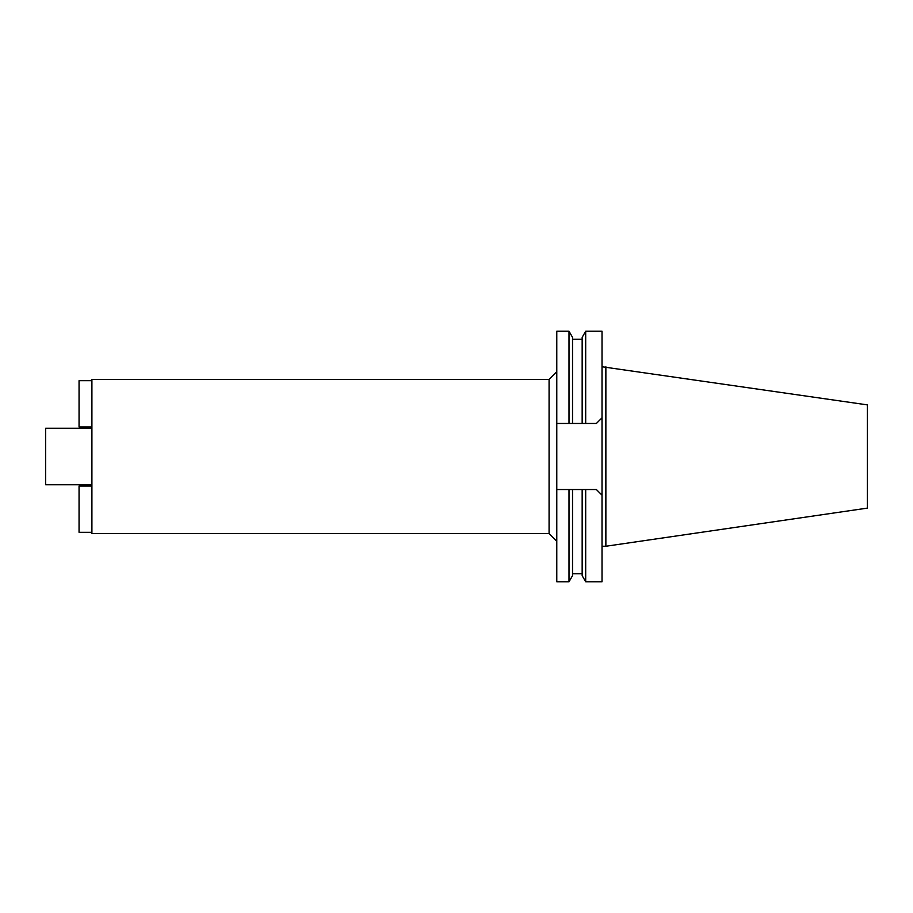 <?xml version="1.0" encoding="UTF-8"?>
<svg xmlns="http://www.w3.org/2000/svg" width="913" height="913" viewBox="0 0 913 913"><rect width="100%" height="100%" fill="white"/><g stroke="black" fill="none" stroke-linecap="round" stroke-linejoin="round"><path stroke-width="1.37" d="M605.867 366.752L605.867 546.248L867.35 508.119L867.35 404.881L602.021 366.752M605.867 546.248L602.021 546.248M596.36 489.528L602.021 495.177L596.36 489.528L582.163 489.528L585.69 489.528L585.69 581.775L602.021 581.775L602.021 331.225L585.69 331.225L585.69 423.472L582.163 423.472L596.36 423.472L602.021 417.823L596.36 423.472M556.782 423.472L572.531 423.472L569.004 423.472L569.004 331.225L556.782 331.225L556.782 581.775L569.004 581.775L569.004 489.528L572.531 489.528L556.782 489.528M585.69 331.225L582.163 337.331L582.163 423.472L572.531 423.472L572.531 337.331L569.004 331.225M569.004 581.775L572.531 575.669L572.531 489.528L582.163 489.528L582.163 575.669L585.69 581.775M556.782 371.694L549.078 379.409L91.905 379.409L91.905 533.591L549.078 533.591L549.078 379.409M556.782 541.306L549.078 533.591M91.905 428.231L45.65 428.231L45.65 484.769L91.905 484.769M91.905 532.313L79.054 532.313L79.054 486.058L91.905 486.058M91.905 380.687L79.054 380.687L79.054 426.942L91.905 426.942M572.531 339.248L582.163 339.248M572.531 573.752L582.163 573.752"/></g></svg>
